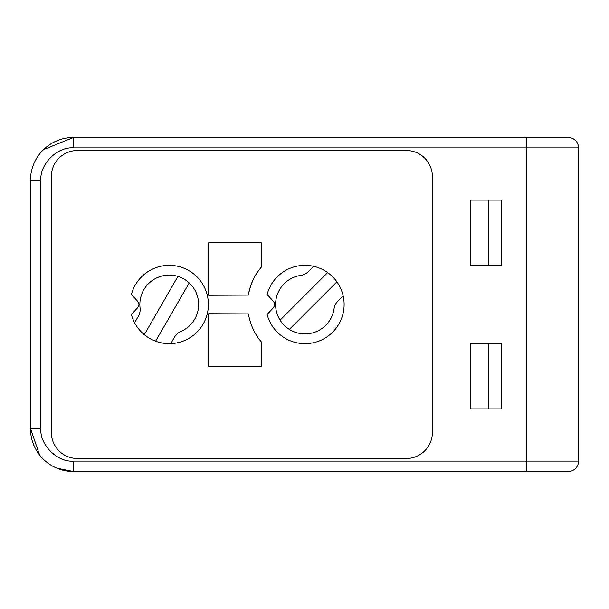 <?xml version="1.0" encoding="UTF-8"?>
<svg xmlns="http://www.w3.org/2000/svg" width="609" height="609" viewBox="0 0 609 609"><rect width="100%" height="100%" fill="white"/><g stroke="black" fill="none" stroke-linecap="round" stroke-linejoin="round"><path stroke-width="0.91" d="M56.873 468.192L73.514 471.541A43.064 43.064 0 0 1 30.45 428.477L30.45 180.523A43.064 43.064 0 0 1 73.514 137.459L568.113 137.459A10.437 10.437 0 0 1 578.55 147.903L578.55 461.097A10.437 10.437 0 0 1 568.113 471.541L526.351 471.541L526.351 461.097L73.514 461.097C57.375 462.558 39.433 444.616 40.887 428.477L40.887 180.523C39.433 164.384 57.375 146.442 73.514 147.903L526.351 147.903L526.351 461.097L578.55 461.097L578.55 448.049M180.766 331.54A13.048 13.048 0 0 0 174.585 337.021L170.771 343.621A39.151 39.151 0 0 1 134.604 322.74L138.418 316.14A13.048 13.048 0 0 0 140.07 308.047A29.392 29.392 0 0 1 189.232 282.941A29.392 29.392 0 0 1 180.766 331.54M155.6 341.192L189.232 282.941M177.927 276.417L144.295 334.668M300.838 275.397A13.048 13.048 0 0 0 308.238 271.705L313.62 266.316A39.151 39.151 0 0 1 343.149 295.845L337.767 301.234A13.048 13.048 0 0 0 334.075 308.626A29.392 29.392 0 0 1 280.094 320.151A29.392 29.392 0 0 1 300.838 275.397M289.321 329.378L336.884 281.815A39.151 39.151 0 0 0 327.65 272.588L280.094 320.151M138.41 302.574A3.913 3.913 0 0 1 138.41 306.426A13.048 13.048 0 0 1 136.591 308.908L131.392 314.48A39.151 39.151 0 0 0 191.66 336.602A39.151 39.151 0 0 0 191.66 272.398A39.151 39.151 0 0 0 131.392 294.52L136.591 300.092A13.048 13.048 0 0 1 138.41 302.574M313.62 266.316A39.151 39.151 0 0 0 267.115 294.52L272.314 300.092A13.048 13.048 0 0 1 274.134 302.574A3.913 3.913 0 0 1 274.134 306.426A13.048 13.048 0 0 1 272.314 308.908L267.115 314.48A39.151 39.151 0 0 0 314.29 342.524A39.151 39.151 0 0 0 343.149 295.845M208.681 295.274L248.327 295.091L208.681 295.274L208.681 242.717L261.269 242.717L261.269 267.252A57.421 57.421 0 0 0 248.457 294.322M248.327 295.091C250.619 283.627 254.935 274.347 261.269 267.252M261.269 366.283L261.269 341.748C254.981 334.737 250.664 325.457 248.327 313.909L208.681 313.726L208.681 366.283L261.269 366.283L208.681 366.283M432.39 432.39A26.103 26.103 0 0 1 406.287 458.493A26.103 26.103 0 0 0 432.39 432.39L432.39 176.61A26.103 26.103 0 0 0 406.287 150.507A26.103 26.103 0 0 1 432.39 176.61L432.39 432.39M406.287 150.507L77.427 150.507A26.103 26.103 0 0 0 51.331 176.61A26.103 26.103 0 0 1 77.427 150.507L406.287 150.507M51.331 176.61L51.331 432.39A26.103 26.103 0 0 0 77.427 458.493A26.103 26.103 0 0 1 51.331 432.39L51.331 176.61M77.427 458.493L406.287 458.493L77.427 458.493M208.681 242.717L261.269 242.717M248.327 313.909L208.681 313.726M544.621 137.459L455.882 137.459M544.621 471.541L455.882 471.541L544.621 471.541M488.502 265.349L488.502 200.102M488.502 408.898L488.502 343.651M40.887 428.477L30.45 428.477L39.623 455.045M470.749 265.349L501.557 265.349L501.557 200.102L470.749 200.102L470.749 265.349M501.557 343.651L470.749 343.651L470.749 408.898L501.557 408.898L501.557 343.651M526.351 471.541L73.514 471.541L73.514 461.097M406.287 471.541L450.66 471.541M73.514 147.903L73.514 137.459L43.521 149.616M450.66 137.459L406.287 137.459M30.45 180.523L40.887 180.523M526.351 137.459L526.351 147.903L578.55 147.903"/></g></svg>
